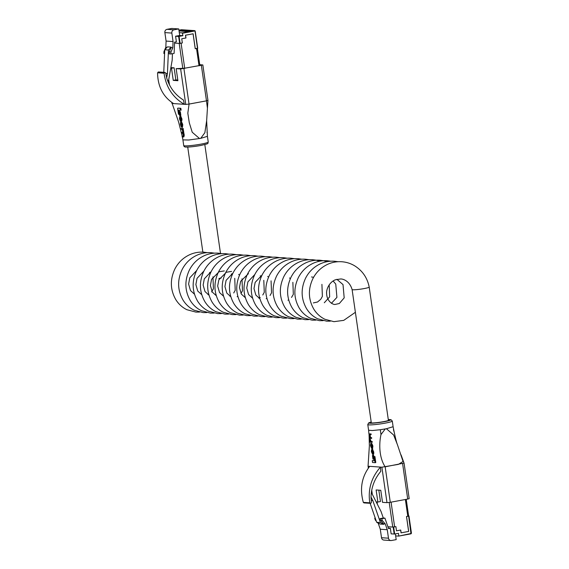 <?xml version="1.0" encoding="UTF-8"?>
<svg xmlns="http://www.w3.org/2000/svg" width="569" height="569" viewBox="0 0 569 569"><rect width="100%" height="100%" fill="white"/><g stroke="black" fill="none" stroke-linecap="round" stroke-linejoin="round"><path stroke-width="0.85" d="M336.869 279.301L343.015 284.592L344.188 297.872L339.316 303.519L335.127 304.436C333.334 304.899 326.826 301.62 326.642 293.604C326.129 290.026 328.782 282.48 335.319 279.806L340.547 278.974C343.071 278.817 349.594 280.93 352.111 289.571A8.635 0.804 -8.2 0 0 352.851 289.777A8.635 0.804 -8.2 0 0 362.51 288.86A8.635 0.804 -8.2 0 0 369.203 287.103A8.635 0.804 171.8 0 1 364.146 288.575A8.635 0.804 171.8 0 1 352.111 289.564M221.17 278.021A8.635 0.804 171.8 0 1 218.845 278.504M185.181 30.008A0.718 0.661 94 0 0 184.833 29.965L179.391 31.082L185.245 29.993A0.718 0.661 -86 0 1 185.544 30.015M186.348 30.086A0.718 0.661 94 0 0 185.999 30.05L180.153 31.131L186.404 30.079A0.718 0.661 -86 0 1 186.703 30.1M187.507 30.171A0.718 0.661 94 0 0 187.158 30.129L181.717 31.238L187.571 30.157A0.718 0.661 -86 0 1 187.87 30.178M188.673 30.249A0.718 0.661 94 0 0 188.325 30.207L182.471 31.295L188.73 30.235A0.718 0.661 -86 0 1 189.029 30.257M189.833 30.328A0.718 0.661 94 0 0 189.484 30.292L183.638 31.373L189.89 30.321A0.718 0.661 -86 0 1 190.195 30.342M190.999 30.413A0.718 0.661 94 0 0 190.651 30.37L184.797 31.451L191.056 30.399A0.718 0.661 -86 0 1 191.355 30.42M192.158 30.491A0.718 0.661 94 0 0 191.81 30.449L185.963 31.537L192.215 30.477A0.718 0.661 -86 0 1 192.521 30.498M179.022 30.854L184.079 29.915A0.718 0.661 -86 0 1 184.384 29.937M184.022 29.929A0.718 0.661 94 0 0 183.673 29.887L179 30.754M195.238 31.252L197.72 48.258L195.274 48.735L193.119 33.791L185.48 35.207L185.878 38.002L181.739 38.763L182.343 42.952L179.64 43.422L178.63 36.437L182.877 35.691L182.329 32.888L194.484 30.634L192.215 30.477M182.813 68.422L179.199 43.386L174.555 43.066L179.64 43.422M175.586 36.224L179.683 35.47L178.744 28.934L174.007 29.808A2.831 2.589 94 0 0 171.845 33.08L173.068 41.558L172.798 47.796L170.949 52.007L170.864 53.991L174.107 53.386L174.598 42.142L176.39 41.814L175.586 36.224L178.63 36.437M170.864 53.991L169.235 53.877L169.32 51.893L171.191 47.12L168.467 50.022L167.442 73.55L166.681 77.839M167.677 80.855L168.545 80.691L172.172 60.243L172.457 53.692M171.191 47.12L167.471 46.864L164.754 49.759L163.765 72.32M179.278 32.675L182.329 32.888M179.683 35.47L182.877 35.691M178.744 28.934L171.76 28.45L167.023 29.325A2.831 2.589 94 0 0 164.868 32.597L166.091 41.075L165.814 47.312L163.972 51.523L163.886 53.507L164.583 53.55M173.068 41.558L166.091 41.075M166.973 47.398L165.814 47.312M172.798 47.796L171.162 47.682M168.467 50.022L164.754 49.759M167.442 73.55L165.771 73.437M164.676 51.573L163.972 51.523M170.949 52.007L169.32 51.893M199.029 65.812L196.525 48.457L195.224 48.692L193.076 33.799L185.565 35.193L185.963 37.981L181.739 38.763L182.343 42.952L181.084 43.187L184.726 68.458M395.355 533.893L395.647 535.898L398.705 536.105L410.939 533.516L408.627 515.983M408.762 516.076L406.529 516.488L408.677 531.432L401.038 532.847L400.633 530.052L396.493 530.82L395.896 526.631L393.656 527.043L394.666 534.021L398.435 533.324L398.784 535.763M394.666 534.021L391.145 533.864L390.341 528.281L388.385 528.146M394.189 534.078L393.186 527.093L387.894 526.723L392.752 527.065L395.896 526.631L396.493 530.82L400.718 530.038L401.124 532.826L408.634 531.439L406.494 516.538L407.795 516.303L405.37 499.504M371.23 493.558L371.877 493.437L381.052 511.524L383.3 518.018L380.049 518.615L380.689 520.464L383.805 524.312L380.085 524.056L376.692 522.292L370.142 503.33M383.805 524.312L380.412 522.548L372.83 500.606L371.016 497.036M393.186 527.093L393.656 527.043M395.647 535.898L396.188 539.64L391.444 540.514A2.831 2.589 -86 0 1 388.485 538.196L387.261 529.718L385.249 523.9L382.318 520.578L381.685 518.729L384.929 518.131L388.549 528.608L390.341 528.281M390.846 540.55L383.869 540.066A2.831 2.589 -86 0 1 381.507 537.712L380.284 529.234L387.261 529.718M383.62 523.786L385.249 523.9M380.284 529.234L378.271 523.416L378.947 523.466M376.692 522.292L380.412 522.548M371.258 500.5L372.83 500.606M371.244 493.394L371.877 493.437M383.3 518.018L384.929 518.131M380.049 518.615L381.685 518.729M380.689 520.464L382.318 520.578M376.315 521.197L375.341 520.094L375.945 520.137M378.271 523.416L377.78 522.854M375.341 520.094L374.701 518.245L375.312 518.288M374.701 518.245L375.263 518.139M200.736 138.345L188.716 140.017L182.905 139.874L183.723 145.55A12.376 1.152 -8.2 0 0 200.978 144.128A12.376 1.152 -8.2 0 0 208.233 142.015L207.415 136.34L200.736 138.345L204.868 132.691L206.647 120.72L207.429 108.21L206.476 100.855L189.079 104.077L187.82 113.188L189.285 122.748L192.237 132.257L199.563 138.566M183.936 68.607L189.043 104.07L185.75 104.419L180.643 68.956L202.841 64.944L207.955 100.407L207.429 108.21M207.735 100.35L206.476 100.841L201.369 65.378M189.043 104.07L206.476 100.841M172.023 102.591L172.151 103.48L185.75 104.419M172.151 103.48L178.581 121.901L182.194 136.211M181.646 128.487L183.268 128.601L183.353 129.22L182.699 129.341L182.613 128.722L180.992 128.608L181.646 128.487M183.133 129.227L184.242 135.166L183.894 136.866L183.168 136.987L183.588 135.287L182.905 133.011L183.552 132.89M180.992 128.608L182.656 130.621L182.443 132.563L181.547 132.477L181.646 133.146L182.507 133.224L183.282 135.081L183.04 136.325L182.087 136.233L183.687 136.204M181.547 132.477L183.09 132.442M178.246 108.11L180.857 108.295L181.127 110.151L180.473 110.272L180.202 108.416L178.246 108.11M179.15 110.187L179.363 111.695M179.712 111.631L180.33 111.673L180.835 115.322L180.188 115.443L179.676 111.794L179.064 111.752L179.712 111.631M181.653 122.029L182.67 124.248L182.493 127.335L181.739 127.463L182.158 125.315L180.999 122.15L180.551 122.129L181.653 122.029L180.999 122.15M179.712 118.331L179.946 117.022L180.914 118.281L180.978 121.197L181.17 118.395L180.202 116.375L179.455 117.954L179.669 119.454L180.437 121.233L179.712 118.331L180.359 118.21L181.084 121.112M180.494 116.232L179.74 116.361L180.857 116.261L181.98 119.383L181.71 121.076L180.978 121.197M183.446 100.044C175.309 94.952 169.733 87.626 166.731 78.06L165.679 73.003L164.882 72.412L164.043 73.23C165.992 87.128 172.748 97.498 184.328 104.319L183.446 100.044M173.573 103.579C163.097 96.822 157.762 86.559 157.57 72.782L158.488 71.971L165.038 72.405L158.488 71.971L159.199 72.555M170.864 67.619L174.121 67.839L175.857 79.902L173.253 80.378L177.905 80.706L176.17 68.65L184.399 68.223M177.805 80.037L175.857 79.902M174.121 67.839L170.75 68.273M180.643 68.956L176.17 68.65M202.841 64.944L199.74 64.688M173.253 80.378L171.518 68.323M207.08 132.691L207.024 132.015M180.202 108.416L180.857 108.295M177.599 108.231L178.474 114.255L179.413 114.241M179.057 114.305L178.474 110.137L180.473 110.272M179.676 111.794L180.33 111.673M179.064 111.752L179.569 115.4L180.188 115.443M181.298 122.008L180.643 122.129L180.352 124.248L181.739 127.463M181.788 126.766L181.739 124.156L180.75 122.79L180.707 125.422L181.305 126.773L182.364 126.674M181.959 126.652L181.17 123.95L180.515 124.07M180.75 122.79L181.326 122.676M182.613 128.722L183.268 128.601M183.204 132.435L182.642 132.527M182.087 136.233L182.187 136.894L183.168 136.987M182.905 133.011L182.549 129.334M180.345 120.614L180.992 120.493M181.134 121.169L181.632 121.076M180.437 121.233L180.97 121.133M385.256 428.941L380.974 434.581L380.341 429.723L386.429 428.727L393.108 426.722C395.021 436.423 396.465 442.412 397.432 444.688L393.627 435.015L386.429 428.727M380.341 429.723L372.268 430.541L368.598 430.249L367.78 424.581A12.376 1.152 171.8 0 0 385.035 423.158A12.376 1.152 171.8 0 0 392.29 421.046L393.108 426.722M371.244 422.333A9.211 0.854 -8.2 0 0 370.711 422.71A9.211 0.854 -8.2 0 0 383.549 421.65A9.211 0.854 -8.2 0 0 388.947 420.078A9.211 0.854 -8.2 0 0 388.335 419.865M376.173 501.901L377.866 502.022L376.123 489.959L380.775 490.286L382.51 502.342L386.984 502.655L381.877 467.192L398.4 464.375L403.051 461.459L397.432 444.688M380.974 434.581C378.712 445.129 379.466 458.258 385.17 466.822L403.862 463.116M401.074 454.894L404.075 463.173L409.189 498.643L407.71 499.07L402.603 463.607M369.117 436.146L369.366 445.876L368.058 466.175L368.513 467.874M381.877 467.192L368.278 466.246M372.176 441.537L372.268 442.198L371.614 442.319L371.521 441.658L372.176 441.537L371.088 441.48L370.447 439.538L369.793 439.659L369.992 438.4L371.706 438.329L371.614 437.668L370.561 437.618L370.014 434.524M370.419 434.033L369.174 433.976L371.073 433.912L371.166 434.574L370.511 434.695L370.419 434.033L371.073 433.912M374.928 456.53L375.789 462.554L375.135 462.675L374.274 456.651L374.928 456.53L373.591 456.615L374.21 460.776L372.261 460.634L374.857 460.655M372.425 455.485L372.972 459.126L373.584 459.169L373.044 455.527L372.425 455.485L373.691 455.406L373.861 456.566M371.301 443.372L371.749 443.393L372.795 445.605L372.645 448.685L371.891 448.813L372.14 445.726L371.102 443.514L370.654 443.493L371.301 443.372M372.766 449.588L373.847 452.846L373.513 454.453L372.759 454.581L373.2 452.967L372.119 449.709L372.766 449.588M372.119 449.709L372.908 452.597L372.645 453.913L371.706 452.647L371.5 449.745L372.226 449.617L372.325 450.235M371.529 451.423L372.176 451.302L372.958 453.77M371.016 497.434C371.223 487.59 374.48 478.892 380.796 471.324L380.455 467.092C371.351 477.469 367.802 489.376 369.8 502.818L370.817 503.273L371.415 502.448L371.016 497.434M370.497 503.33L363.947 502.896L363.321 502.37C359.58 488.807 361.699 476.794 369.701 466.345M378.826 490.151L380.462 501.538L377.866 502.022M385.17 466.836L390.284 502.299L407.71 499.07M390.284 502.299L386.984 502.655M394.196 432.241L393.428 429.645M372.261 460.634L372.524 462.49L375.135 462.675M374.274 456.651L373.591 456.615M373.584 459.169L373.961 459.098M373.044 455.527L373.691 455.406M371.393 443.372L370.746 443.493L370.483 445.605L371.891 448.813M370.86 444.154L370.839 446.779L371.777 448.152L371.863 445.513L370.782 444.154L371.436 444.04M371.934 448.123L372.51 448.023M372.105 448.009L371.294 445.307L370.639 445.427M369.886 433.855L369.238 433.976L369.039 435.641L370.006 442.205L371.614 442.319M371.521 441.658L370.433 441.601L369.793 439.659M370.547 438.279L369.992 438.4M371.052 438.45L370.96 437.789L371.614 437.668M370.96 437.789L369.914 437.739L369.238 435.868L369.366 434.645L370.511 434.695M371.628 450.356L372.204 450.257M372.759 454.581L371.322 451.416L371.578 449.738L372.226 449.617M189.484 30.292L188.73 30.235M190.651 30.37L189.89 30.321M191.81 30.449L191.056 30.399M197.507 48.315L195.053 31.295L194.484 30.634A0.718 0.661 -86 0 1 195.231 31.224L197.72 48.258M188.325 30.207L187.571 30.157M187.158 30.129L186.404 30.079M185.999 30.05L185.245 29.993M184.833 29.965L184.079 29.915M194.676 31.003L182.521 33.251M179.1 36.388L180.11 43.372M183.673 29.887L178.922 30.193L181.383 29.737M174.007 29.808L167.023 29.325M171.845 33.08L164.868 32.597M181.71 29.752A0.718 0.661 94 0 0 181.411 29.73L183.823 29.88M195.053 31.295L194.634 30.626L192.372 30.47M408.947 516.033L411.216 533.096M408.969 516.012L411.423 533.039L410.861 533.857L398.72 536.105M381.507 537.712L388.485 538.196M411.394 533.053A0.718 0.661 -86 0 1 410.875 533.85M398.705 536.105L410.939 533.516M391.074 502.157L394.63 526.866M389.21 502.477L392.752 527.065M377.055 501.965L377.396 504.312M157.57 72.782L164.043 73.23M158.168 72.028L164.562 72.476M168.723 79.696L169.477 84.895M182.016 124.369L182.67 124.248M182.158 125.315L182.805 125.194M181.938 127.428L182.386 127.342M181.305 126.773L181.895 126.667M180.707 125.422L181.355 125.301M183.318 136.965L183.815 136.866M183.588 135.287L184.242 135.166M183.474 134.483L184.128 134.362M183.076 131.745L183.73 131.624M182.926 130.678L183.581 130.557M179.868 119.447L180.515 119.326M181.326 119.504L181.98 119.383M181.17 118.395L181.817 118.274M180.202 116.375L180.857 116.261M371.194 422.006A10.939 1.017 -8.2 0 0 371.358 423.244A10.939 1.017 -8.2 0 0 384.246 421.7A10.939 1.017 -8.2 0 0 388.293 419.545M369.8 502.818L363.321 502.37M371.728 490.194L372.325 494.319M371.102 443.514L371.749 443.393M372.14 445.726L372.795 445.605M372.275 446.672L372.93 446.551M372.083 448.777L372.539 448.692M371.457 448.13L372.034 448.016M370.839 446.779L371.493 446.658M370.433 441.601L371.088 441.48M369.893 440.321L370.54 440.2M369.914 437.739L370.561 437.618M369.309 436.338L369.964 436.217M369.238 435.868L369.893 435.747M372.304 453.891L372.887 453.785M371.706 452.647L372.354 452.526M372.958 454.539L373.406 454.46M373.2 452.967L373.847 452.846M372.98 451.466L373.627 451.345M199.548 312.082L195.9 312.097L186.881 309.707C182.244 307.438 178.538 304.045 175.75 299.536C170.223 289.749 169.925 279.571 174.868 269.009C178.275 262.43 183.303 257.622 189.939 254.592C194.342 252.664 198.93 251.854 203.702 252.167L207.322 252.65M194.477 294.194L190.459 290.517L188.609 284.038L189.776 277.836L196.675 270.495M201.746 294.699L197.728 291.022L195.871 284.536L197.045 278.341L203.944 271M209.008 295.204L204.989 291.527L203.14 285.041L204.307 278.846L211.206 271.505M216.277 295.702L212.258 292.032L210.402 285.546L211.568 279.351L219.072 271.747L224.307 270.908M223.539 296.207L219.52 292.537L217.664 286.051L218.837 279.856L226.341 272.252L231.569 271.413M230.801 296.712L226.789 293.042L224.933 286.556L226.099 280.353L233.006 273.013M245.331 297.722L241.313 294.045L239.464 287.558L240.63 281.363L248.418 273.653M252.6 298.227L248.582 294.55L246.726 288.063L247.899 281.868L254.798 274.528M259.862 298.732L255.844 295.055L253.994 288.568L255.161 282.373L262.06 275.033M388.421 420.455L369.203 287.103C367.354 277.843 362.496 270.737 354.636 265.801C350.646 263.426 346.343 262.074 341.741 261.74C336.969 261.427 332.381 262.238 327.972 264.165C321.336 267.195 316.314 272.003 312.907 278.582C307.964 289.144 308.256 299.322 313.789 309.109C316.57 313.619 320.283 317.004 324.913 319.273L333.932 321.67L343.747 320.361L355.383 312.296M206.817 312.58L203.161 312.601L194.143 310.205C189.513 307.936 185.8 304.55 183.012 300.041C177.485 290.254 177.194 280.076 182.137 269.514C185.544 262.935 190.565 258.127 197.201 255.097C201.611 253.169 206.198 252.359 210.971 252.672L214.584 253.155M214.079 313.085L210.43 313.106L201.412 310.71C196.774 308.441 193.069 305.055 190.281 300.546C184.754 290.759 184.456 280.581 189.399 270.019C192.806 263.44 197.827 258.632 204.47 255.602C208.873 253.674 213.46 252.864 218.233 253.177L221.853 253.66M221.341 313.59L217.692 313.611L208.674 311.215C204.043 308.946 200.331 305.56 197.543 301.051C192.016 291.264 191.725 281.086 196.668 270.524C200.075 263.945 205.096 259.137 211.732 256.107C216.142 254.172 220.729 253.369 225.502 253.682L229.115 254.158M228.61 314.095L224.961 314.116L215.943 311.72C211.305 309.451 207.6 306.058 204.812 301.556C199.278 291.762 198.986 281.591 203.93 271.022C207.336 264.443 212.358 259.642 218.994 256.612C223.404 254.677 227.991 253.866 232.764 254.179L236.384 254.663M235.872 314.6L232.223 314.614L223.204 312.225C218.574 309.956 214.862 306.563 212.073 302.054C206.547 292.267 206.255 282.096 211.191 271.527C214.605 264.948 219.627 260.147 226.263 257.117C230.665 255.182 235.26 254.371 240.033 254.684L243.646 255.168M243.141 315.105L239.485 315.119L230.466 312.73C225.836 310.461 222.13 307.068 219.342 302.559C213.809 292.772 213.517 282.594 218.46 272.032C221.867 265.453 226.889 260.652 233.525 257.615C237.934 255.687 242.522 254.876 247.295 255.189L250.908 255.673M250.403 315.603L246.754 315.624L237.735 313.227C233.105 310.959 229.392 307.573 226.604 303.064C221.078 293.277 220.779 283.099 225.722 272.537C229.136 265.958 234.158 261.15 240.794 258.12C245.196 256.192 249.791 255.381 254.556 255.694L258.177 256.178M257.672 316.108L254.016 316.129L244.997 313.732C240.367 311.463 236.661 308.078 233.873 303.569C228.34 293.782 228.048 283.604 232.991 273.042C236.398 266.463 241.42 261.655 248.056 258.625C252.465 256.697 257.053 255.886 261.825 256.199L265.439 256.683M264.934 316.613L261.285 316.634L252.266 314.237C247.636 311.968 243.923 308.583 241.135 304.074C235.609 294.287 235.31 284.109 240.253 273.547C243.66 266.968 248.689 262.16 255.325 259.13C259.727 257.195 264.315 256.391 269.087 256.704L272.707 257.181M272.202 317.118L268.547 317.139L259.528 314.742C254.898 312.473 251.185 309.088 248.404 304.579C242.871 294.785 242.579 284.614 247.522 274.052C250.929 267.466 255.95 262.665 262.586 259.635C266.996 257.7 271.584 256.889 276.356 257.202L279.969 257.686M279.464 317.623L275.816 317.637L266.797 315.247C262.16 312.978 258.454 309.586 255.666 305.076C250.14 295.29 249.841 285.119 254.784 274.55C258.191 267.971 263.212 263.17 269.855 260.14C274.258 258.205 278.846 257.394 283.618 257.707L287.238 258.191M286.733 318.128L283.078 318.142L274.059 315.752C269.429 313.483 265.716 310.091 262.928 305.581C257.401 295.795 257.11 285.617 262.053 275.055C265.46 268.476 270.481 263.675 277.117 260.638C281.527 258.71 286.115 257.899 290.887 258.212L294.5 258.696M293.995 318.626L290.346 318.647L281.328 316.25C276.69 313.981 272.985 310.596 270.197 306.086C264.663 296.3 264.372 286.122 269.315 275.56C272.722 268.981 277.743 264.172 284.379 261.143C288.789 259.215 293.376 258.404 298.149 258.717L301.769 259.201M301.257 319.131L297.608 319.152L288.59 316.755C283.959 314.486 280.247 311.101 277.459 306.591C271.932 296.805 271.641 286.627 276.584 276.065C279.991 269.486 285.012 264.677 291.648 261.648C296.051 259.72 300.645 258.909 305.418 259.222L309.031 259.706M308.526 319.636L304.877 319.657L295.852 317.26C291.221 314.991 287.516 311.606 284.728 307.096C279.194 297.31 278.902 287.132 283.846 276.57C287.253 269.991 292.274 265.182 298.91 262.153C303.32 260.218 307.907 259.414 312.68 259.727L316.3 260.204M316.343 260.218L319.878 261.157M315.845 320.134L312.139 320.162L303.121 317.765C298.49 315.496 294.778 312.111 291.989 307.601C286.463 297.807 286.171 287.637 291.108 277.075C294.522 270.488 299.543 265.687 306.179 262.658C310.582 260.723 315.176 259.919 319.942 260.225L323.562 260.709M323.605 260.723L327.147 261.662M323.107 320.639L319.401 320.66L310.382 318.27C305.752 316.001 302.047 312.609 299.258 308.099C293.725 298.312 293.433 288.142 298.376 277.572C301.783 270.993 306.805 266.192 313.441 263.163C317.851 261.228 322.438 260.417 327.211 260.73L330.824 261.214M330.319 321.151L326.67 321.165L317.651 318.775C313.021 316.506 309.308 313.114 306.52 308.604C300.994 298.817 300.695 288.639 305.638 278.077C309.052 271.498 314.074 266.697 320.71 263.66C325.112 261.733 329.707 260.922 334.472 261.235L338.093 261.719M209.598 272.395L210.416 273.17M212.948 276.797L213.411 288.803L211.604 291.89M208.759 294.329L208.055 294.685M231.398 273.909L232.216 274.678M234.741 278.312L235.21 290.311L233.724 292.978M230.552 295.844L229.848 296.2M238.66 274.407L239.478 275.183M242.003 278.81L242.472 290.816L240.986 293.483M237.821 296.349L237.117 296.705M260.261 275.752L261.271 276.698M263.803 280.325L264.272 292.331L262.786 294.991M260.204 297.495L258.909 298.213M267.722 276.427L268.54 277.203M271.064 280.83L271.534 292.836L270.047 295.496M266.882 298.362L266.178 298.718M289.514 277.935L290.332 278.71M292.864 282.338L293.327 294.344L291.52 297.431M288.675 299.87L287.971 300.226M311.485 276.954L313.597 277.302M321.919 284.358L322.388 296.364L320.902 299.024M320.582 299.443L317.523 302.004L313.334 302.928M329.188 284.856L329.657 296.862L324.294 302.751M333.107 280.958L335.753 284.095L336.919 297.367L331.4 303.32M202.863 252.124L187.727 147.065M220.502 253.425L204.819 144.604M371.329 422.923L352.111 289.571M188.88 30.228L189.641 30.278M190.046 30.306L190.8 30.363M191.205 30.392L191.959 30.442M187.72 30.15L188.474 30.2M186.554 30.065L187.315 30.121M185.394 29.986L186.148 30.036M184.235 29.908L184.989 29.958M199.883 65.655L197.386 48.344M406.23 499.347L408.634 516.055M376.934 501.958L377.226 503.985M208.233 142.015C207.315 143.971 210.004 143.26 200.658 145.5C194.584 146.567 189.818 147.094 186.355 147.065C184.833 147.186 183.951 146.681 183.723 145.55M206.647 120.72L207.415 136.347M182.336 136.923L182.905 139.874M168.609 80.343L169.185 84.312M171.795 102.434L171.938 103.416M371.194 421.992L368.62 422.931L367.78 424.581M368.598 430.249L368.975 434.318M368.058 466.182L368.335 468.116M371.614 490.827L372.034 493.75M388.286 419.531L391.017 419.702L392.29 421.046"/></g></svg>
